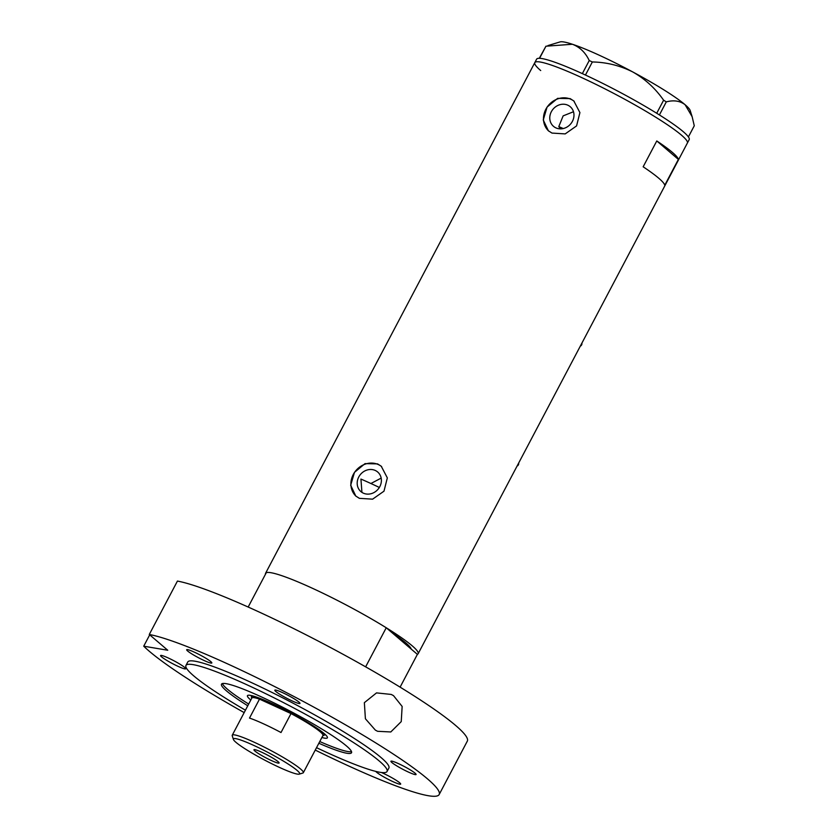 <?xml version="1.0" encoding="UTF-8"?>
<svg xmlns="http://www.w3.org/2000/svg" width="838" height="838" viewBox="0 0 838 838"><rect width="100%" height="100%" fill="white"/><g stroke="black" fill="none" stroke-linecap="round" stroke-linejoin="round"><path stroke-width="1.26" d="M370.909 483.516L381.175 478.1M560.276 128.853L558.799 126.601L563.146 115.864L573.485 111.747M379.342 487.465A78.395 8.736 27.8 0 0 371.087 483.589A78.395 8.736 27.8 0 0 360.937 479.074L361.932 492.377M375.267 470.464A12.895 11.491 -49.5 0 0 359.586 475.607A12.895 11.491 -49.5 0 0 360.916 491.613A12.895 11.491 -49.5 0 0 363.315 493.142A12.895 11.491 -49.5 0 0 378.996 487.999A12.895 11.491 -49.5 0 0 377.666 471.993A12.895 11.491 -49.5 0 0 375.267 470.464M567.85 105.2A12.895 11.491 -49.5 0 0 552.169 110.344A12.895 11.491 -49.5 0 0 553.499 126.339A12.895 11.491 -49.5 0 0 555.898 127.879A12.895 11.491 -49.5 0 0 571.579 122.736A12.895 11.491 -49.5 0 0 570.249 106.73A12.895 11.491 -49.5 0 0 567.85 105.2M570.144 98.612L557.616 98.36L547.078 107.075L543.254 119.97L548.377 130.78L551.97 133.074L565.189 133.902L576.575 125.91L579.917 112.606L573.831 100.979L570.144 98.612M574.219 101.325A19.599 17.462 -49.5 0 0 570.95 99.303A19.599 17.462 -49.5 0 0 547.287 106.887A19.599 17.462 -49.5 0 0 548.754 131.105M377.561 463.885L365.033 463.624L354.495 472.339L350.672 485.233L355.794 496.054L359.387 498.338L372.606 499.165L383.993 491.173L387.334 477.88L381.248 466.242L377.561 463.885M381.636 466.588A19.599 17.462 -49.5 0 0 378.367 464.577A19.599 17.462 -49.5 0 0 354.704 472.15A19.599 17.462 -49.5 0 0 356.171 496.368M643.155 166.793A86.241 9.606 27.8 0 1 664.754 185.25L678.382 159.409A86.241 9.606 -152.2 0 0 656.783 140.952L643.155 166.793M265.457 574.26A86.241 9.606 27.8 0 1 265.552 573.318A86.241 9.606 27.8 0 1 312.061 588.108A86.241 9.606 27.8 0 1 418.12 653.755A86.241 9.606 27.8 0 1 417.387 654.363L400.103 687.15M581.321 77.421A86.241 9.606 27.8 0 1 687.37 143.068A86.241 9.606 -152.2 0 0 681.462 135.148A86.241 9.606 -152.2 0 0 598.102 85.434A86.241 9.606 -152.2 0 0 534.801 62.63A86.241 9.606 27.8 0 1 581.321 77.421M365.64 666.839L386.245 627.756L411.228 649.104A78.395 8.736 -152.2 0 0 392.394 633.015A78.395 8.736 27.8 0 1 411.228 649.104L417.387 654.363M678.382 159.409L656.783 140.952M418.12 653.755L689.182 139.621A86.241 9.606 -152.2 0 0 683.284 131.702A86.241 9.606 -152.2 0 0 599.914 81.988A86.241 9.606 -152.2 0 0 536.613 59.184L534.801 62.63A86.241 9.606 -152.2 0 0 540.709 70.549M539.295 58.293L545.947 46.205L572.406 44.257C579.802 47.085 585.416 52.511 589.24 60.546L592.34 61.97C606.492 62.211 619.973 65.553 632.784 71.963C645.082 78.971 655.358 88.388 663.612 100.204L666.304 101.88C673.742 99.911 680.006 100.853 685.096 104.719L692.146 116.702L694.273 125.784L688.407 136.919M545.947 46.205L539.567 58.304M582.347 73.618L589.24 60.546M592.34 61.97L585.448 75.043M656.72 113.266L663.612 100.204M666.304 101.88L659.412 114.942M547.947 45.577L560.109 41.9A73.985 8.244 27.8 0 1 572.406 44.257A73.985 8.244 27.8 0 1 632.784 71.963A73.985 8.244 27.8 0 1 685.096 104.719A73.985 8.244 27.8 0 1 690.177 110.48L692.146 116.702M563.251 128.539A58.796 6.547 -152.2 0 0 558.799 126.601M250.803 700.034A45.179 5.028 27.8 0 1 247.975 695.299A45.179 5.028 27.8 0 1 271.826 703.417A45.179 5.028 27.8 0 1 327.396 737.178A45.179 5.028 27.8 0 1 321.886 737.513M250.991 695.477A42.633 4.745 -152.2 0 0 251.61 696.399M319.76 741.546A73.503 8.181 -152.2 0 0 351.52 751.634M386.245 627.756A86.241 9.606 -152.2 0 0 312.061 588.108A86.241 9.606 -152.2 0 0 266.274 572.71L248.174 607.037M222.416 683.567A73.503 8.181 -152.2 0 0 248.677 704.067M324.432 734.79A42.633 4.745 -152.2 0 0 325.542 734.79M279.452 767.409A37.438 4.169 -152.2 0 0 299.208 774.134A37.438 4.169 -152.2 0 0 287.141 763.387A37.438 4.169 -152.2 0 0 253.6 745.328A37.438 4.169 -152.2 0 0 233.404 739.43A37.438 4.169 -152.2 0 0 279.452 767.409M233.404 739.43L232.241 735.774A40.182 4.473 27.8 0 1 232.252 735.219A40.182 4.473 27.8 0 1 253.924 742.112A40.182 4.473 27.8 0 1 303.335 772.699A40.182 4.473 27.8 0 1 302.885 773.024L299.208 774.134M261.624 752.178A14.215 1.582 -152.2 0 0 253.956 749.738A14.215 1.582 -152.2 0 0 271.428 760.558A14.215 1.582 -152.2 0 0 279.096 762.999A14.215 1.582 -152.2 0 0 261.624 752.178M303.335 772.699L322.955 735.481A40.182 4.473 -152.2 0 0 291.006 713.578A40.182 4.473 -152.2 0 0 273.544 704.894A40.182 4.473 -152.2 0 0 259.497 699.122A40.182 4.473 -152.2 0 0 251.871 698.002L232.252 735.219M281.013 732.527L291.006 713.578L259.497 699.122L249.504 718.072A40.182 4.473 -152.2 0 1 263.551 723.843A40.182 4.473 -152.2 0 1 281.013 732.527M322.421 732.15A41.156 4.588 27.8 0 1 324.285 735.073A41.156 4.588 27.8 0 1 323.814 735.408L322.84 735.701M562.361 128.717A54.879 6.107 -152.2 0 0 560.182 127.785M251.756 698.222L251.452 697.258A41.156 4.588 27.8 0 1 251.463 696.682A41.156 4.588 27.8 0 1 254.93 696.567M393.525 695.655L402.146 706.444L401.245 721.602L390.791 731.962L377.592 731.302L375.361 730.118L365.399 718.763L364.362 702.663L376.524 692.89L391.241 694.44L393.525 695.655M318.859 743.264A73.503 8.181 -152.2 0 0 351.52 752.744A73.503 8.181 -152.2 0 0 261.142 696.787A73.503 8.181 -152.2 0 0 221.494 684.185A73.503 8.181 -152.2 0 0 247.776 705.785M316.523 747.674A113.675 12.664 -152.2 0 0 325.752 751.979A113.675 12.664 -152.2 0 0 387.062 771.484A113.675 12.664 -152.2 0 0 247.273 684.939A113.675 12.664 -152.2 0 0 185.952 665.445A113.675 12.664 -152.2 0 0 245.44 710.195M387.062 771.484L388.884 768.037A113.675 12.664 -152.2 0 0 249.085 681.493A113.675 12.664 -152.2 0 0 187.764 661.999L185.952 665.445M229.465 664.733A170.512 18.991 -152.2 0 0 149.279 634.481L177.436 581.069A170.512 18.991 -152.2 0 1 257.622 611.321A170.512 18.991 -152.2 0 1 467.321 741.127L439.164 794.539A170.512 18.991 -152.2 0 0 229.465 664.733M315.266 750.083A170.512 18.991 -152.2 0 0 347.183 765.293A170.512 18.991 -152.2 0 0 439.164 794.539M178.065 666.357A14.215 1.582 -152.2 0 0 185.732 668.797A14.215 1.582 -152.2 0 0 168.26 657.977A14.215 1.582 -152.2 0 0 160.592 655.536A14.215 1.582 -152.2 0 0 178.065 666.357M204.158 660.533A14.215 1.582 -152.2 0 0 211.815 662.973A14.215 1.582 -152.2 0 0 194.343 652.153A14.215 1.582 -152.2 0 0 186.685 649.722A14.215 1.582 -152.2 0 0 204.158 660.533M292.305 700.987A14.215 1.582 -152.2 0 0 299.962 703.428A14.215 1.582 -152.2 0 0 282.49 692.607A14.215 1.582 -152.2 0 0 274.822 690.166A14.215 1.582 -152.2 0 0 292.305 700.987M408.399 772.06A14.215 1.582 -152.2 0 0 416.067 774.501A14.215 1.582 -152.2 0 0 398.584 763.68A14.215 1.582 -152.2 0 0 390.927 761.239A14.215 1.582 -152.2 0 0 408.399 772.06M375.717 771.389A14.215 1.582 -152.2 0 0 393.001 781.665A14.215 1.582 -152.2 0 0 400.669 784.106A14.215 1.582 -152.2 0 0 383.186 773.285A14.215 1.582 -152.2 0 0 381.416 772.5M149.709 634.848L143.727 646.192A170.512 18.991 -152.2 0 0 244.183 712.604M143.727 646.192L167.757 650.257L149.279 634.481M581.855 343.192A2.451 2.179 130.5 0 1 580.315 346.125M518.638 463.11A2.451 2.179 130.5 0 1 517.088 466.043M265.552 573.318L534.801 62.63M324.285 735.073L324.798 734.098M251.463 696.682L251.976 695.708"/></g></svg>
